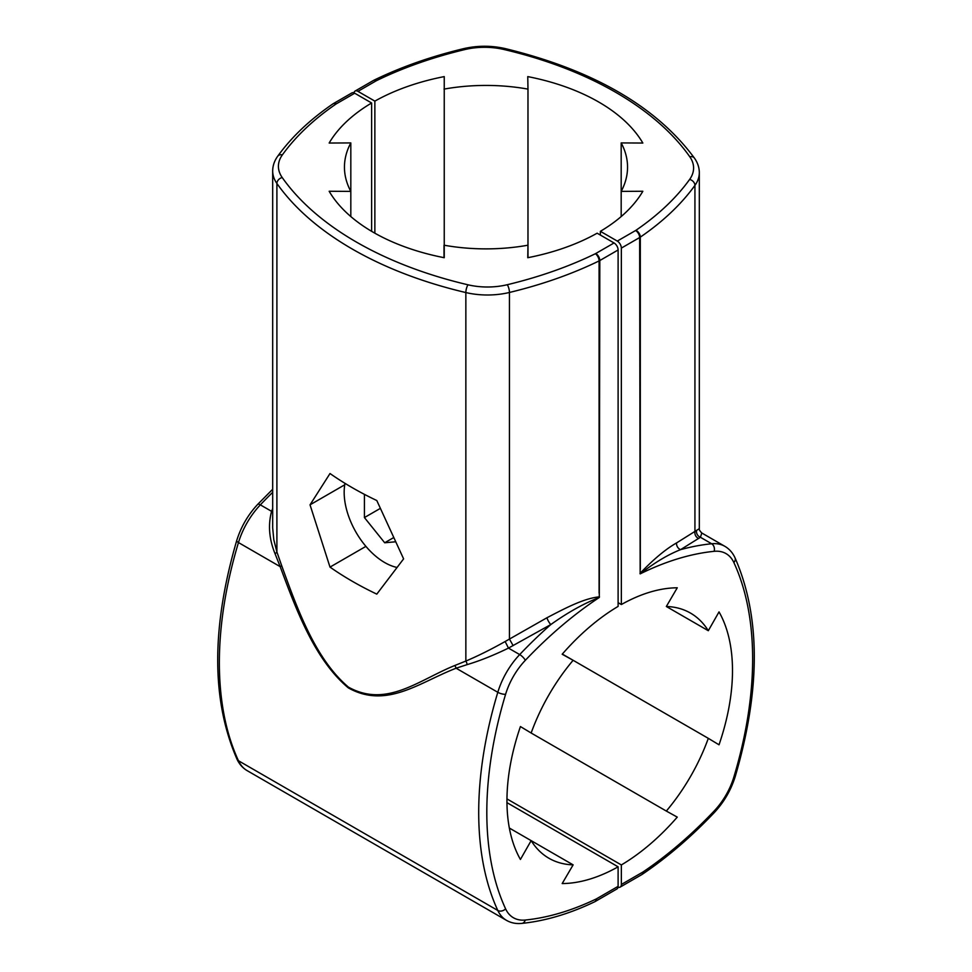 <?xml version="1.0" encoding="UTF-8"?>
<svg xmlns="http://www.w3.org/2000/svg" width="972" height="972" viewBox="0 0 972 972"><rect width="100%" height="100%" fill="white"/><g stroke="black" fill="none" stroke-linecap="round" stroke-linejoin="round"><path stroke-width="1.46" d="M444.022 257.665L444.022 245.199A141.548 81.721 0 0 0 527.978 245.199L527.76 257.714A183.38 105.875 180 0 0 597.136 233.195L614.049 242.964L595.751 253.522A5.735 3.305 180 0 1 595.399 253.716A338.122 195.214 180 0 1 507.25 284.723A51.577 29.78 180 0 1 468.018 284.808A338.122 195.214 180 0 1 282.208 177.536A51.577 29.78 180 0 1 282.366 154.888A338.122 195.214 180 0 1 336.081 103.992A5.735 3.305 180 0 1 336.409 103.785L354.707 93.227L371.62 102.996L371.62 231.324M562.326 654.071L573.128 660.292L562.181 654.241A183.38 105.875 -60 0 1 618.107 606.407L618.107 249.974A5.735 3.305 -120 0 0 614.049 242.964M354.707 93.227A5.735 3.305 -120 0 0 351.84 92.948L333.542 103.506A5.735 3.305 -120 0 0 333.226 103.737M666.33 811.061L531.149 733.01A141.548 81.721 120 0 1 573.128 660.292L708.309 738.343A141.548 81.721 -60 0 1 666.33 811.061L677.265 817.124A183.38 105.875 120 0 1 621.351 864.946L621.351 884.471L642.893 872.042A5.735 3.305 60 0 1 641.702 874.666L620.16 887.096A5.735 3.305 -120 0 0 621.351 884.471M509.352 828.047L531.149 840.634L520.421 859.455A183.38 105.875 -60 0 1 520.421 726.558L531.149 733.01M531.149 840.634L573.128 864.861A141.548 81.721 120 0 1 548.949 858.264A141.548 81.721 120 0 1 531.149 840.634M506.971 802.653L618.107 866.817A183.38 105.875 -60 0 1 562.181 883.56L573.128 864.861M618.107 866.817L618.107 886.343L596.565 898.784A5.735 3.305 -60 0 1 596.225 898.966A338.122 195.214 -60 0 1 525.293 920.034A51.577 29.78 -60 0 1 505.598 908.844A338.122 195.214 -60 0 1 505.598 694.287A51.577 29.78 -60 0 1 525.293 660.353A338.122 195.214 -60 0 1 599.299 597.476L599.809 260.545A11.457 6.622 180 0 1 599.092 260.921A343.845 198.519 180 0 1 509.45 292.463A57.312 33.084 180 0 1 465.855 292.56A343.845 198.519 180 0 1 276.899 183.465A57.312 33.084 180 0 1 272.682 170.999L272.682 527.857L273.788 539.691L276.899 551.962L276.899 183.465A5.735 4.338 144.8 0 1 282.208 177.536M596.565 898.784A5.735 3.305 60 0 1 595.374 901.409L616.916 888.967A5.735 3.305 -120 0 0 618.107 886.343M374.864 233.195L374.864 101.124A183.38 105.875 0 0 1 444.24 76.606L444.24 257.714A183.38 105.875 180 0 1 329.156 191.265L350.819 191.387L350.819 142.92A141.548 81.721 0 0 0 344.453 167.16A141.548 81.721 0 0 0 350.819 191.387L350.819 216.549M350.819 142.92L329.156 143.042A183.38 105.875 180 0 1 371.62 102.996M599.299 597.476C583.747 603.539 567.575 612.579 550.784 624.583L508.465 648.105C493.655 655.31 479.876 660.814 467.143 664.617L456.111 668.214C419.272 682.453 386.516 709.305 348.328 687.884C314.734 659.757 296.29 609.954 280.167 566.64L275.04 553.7C269.11 539.132 267.956 525.002 271.577 511.333L272.682 508.502M527.978 257.665L527.978 89.108A141.548 81.721 180 0 0 444.022 89.108M599.469 596.844C584.111 598.217 565.06 608.29 546.932 617.767L505.148 641.52C490.994 649.466 477.896 655.979 465.855 661.057L454.726 665.528C418.47 680.254 386.431 708.199 348.438 687.131C315.135 658.822 297.359 608.909 281.661 565.619L276.899 551.962A5.735 1.932 160.2 0 1 275.04 553.7M525.293 660.353A5.735 1.798 -136.5 0 0 519.692 654.581A343.845 198.519 -60 0 1 550.784 624.583A5.735 1.422 60.6 0 1 546.932 617.767M236.998 759.181A5.735 4.338 -24.8 0 0 238.468 760.748A57.312 33.084 120 0 0 247.155 770.638C242.708 768.026 239.331 764.211 236.998 759.181C211.374 700.435 211.289 627.572 236.718 540.566A5.735 1.762 16.8 0 0 238.468 542.558L280.167 566.64A5.735 1.13 161.4 0 0 281.661 565.619M247.155 770.638L506.497 920.363A57.312 33.084 -60 0 1 497.81 910.472A343.845 198.519 -60 0 1 497.81 692.295L456.111 668.214A5.735 3.596 63.6 0 0 454.726 665.528M467.143 664.617A5.735 3.244 72.5 0 0 465.855 661.057L465.855 292.56A5.735 1.762 103.2 0 1 468.018 284.808M330.006 567.101L310.032 504.833L330.006 473.522A343.845 198.519 180 0 0 376.796 500.531L403.611 558.864L376.796 594.123A343.845 198.519 180 0 1 330.006 567.101L365.909 546.373M513.143 645.627L509.45 639.09L509.45 292.463A5.735 1.798 76.5 0 0 507.25 284.723M344.756 484.785L310.032 504.833M618.034 887.169A5.735 3.305 -120 0 0 620.16 887.096M506.971 798.911L621.351 864.946M708.309 738.343L719.025 744.795A183.38 105.875 120 0 0 719.025 611.898L708.309 630.719L666.33 606.492A141.548 81.721 -60 0 1 690.497 613.089A141.548 81.721 -60 0 1 708.309 630.719M666.33 606.492L677.265 587.793A183.38 105.875 120 0 0 621.351 604.535L618.107 602.664M600.38 235.066L600.38 231.324L617.293 241.08A5.735 3.305 -120 0 1 621.351 248.103L621.351 604.535M617.293 241.08L635.591 230.522A5.735 3.305 0 0 0 635.919 230.315A338.122 195.214 0 0 0 689.634 179.431A51.577 29.78 0 0 0 689.792 156.771A338.122 195.214 0 0 0 503.982 49.499A51.577 29.78 0 0 0 464.75 49.584A338.122 195.214 0 0 0 376.601 80.603A5.735 3.305 0 0 0 376.249 80.785L357.951 91.356L374.864 101.124M357.951 91.356A5.735 3.305 -120 0 0 355.084 91.064A5.735 3.305 -120 0 0 353.966 92.875M642.893 872.042A5.735 3.305 120 0 0 643.233 871.823A338.122 195.214 120 0 0 714.153 811A51.577 29.78 120 0 0 733.848 777.065A338.122 195.214 120 0 0 733.848 562.509A51.577 29.78 120 0 0 714.153 551.318A338.122 195.214 120 0 0 640.159 573.881L639.649 237.545A11.457 6.622 0 0 0 640.305 237.132L640.317 569.349M621.181 142.92A141.548 81.721 180 0 1 627.548 167.16A141.548 81.721 180 0 1 621.181 191.387L621.181 142.92L642.844 143.042A183.38 105.875 0 0 0 527.76 76.606L527.978 89.108M600.38 231.324A183.38 105.875 0 0 0 642.844 191.265L621.181 191.387L621.181 216.549M640.159 573.881C654.448 562.715 667.91 554.648 680.558 549.654L700.423 537.273L701.808 533.008L724.845 546.313A57.312 33.084 120 0 0 711.65 543.761A343.845 198.519 120 0 0 680.558 549.654A5.735 4.763 59 0 1 676.597 542.911L699.318 528.671L699.318 172.676C699.281 167.524 697.665 162.689 694.47 158.157C656.416 106.592 593.357 70.081 505.294 48.6C491.31 45.441 477.349 45.477 463.413 48.697C430.9 56.522 401.132 66.995 374.099 80.129A5.735 3.013 -116 0 0 373.77 80.336M639.989 573.444C653.634 559.179 665.844 549.01 676.597 542.911M698.722 538.488A5.735 5.2 58.6 0 1 694.931 532.012L694.931 185.373A57.312 33.084 0 0 0 699.318 172.676M396.977 567.441A57.312 33.084 60 0 1 345.011 483.351M395.47 541.805L384.693 542.765L364.427 517.566L364.427 494.359M384.693 542.765L393.526 537.674M364.427 517.566L380.259 508.429M236.718 540.566C240.971 526.885 247.982 514.808 257.738 504.334A5.735 1.798 43.5 0 1 260.35 504.857A57.312 33.084 120 0 0 238.468 542.558A343.845 198.519 120 0 0 238.468 760.748L497.81 910.472A5.735 4.338 155.2 0 0 505.598 908.844M272.682 492.306A343.845 198.519 120 0 0 260.35 504.857L271.577 511.333A5.735 3.038 -160 0 0 272.682 511.345M336.409 103.785A5.735 3.305 -120 0 0 333.542 103.506L332.837 103.943C309.934 119.641 291.551 137.064 277.713 156.213C274.396 160.817 272.719 165.75 272.682 170.999M336.081 103.992A5.735 3.572 -124.4 0 0 332.849 103.943M595.751 253.522A5.735 3.305 60 0 1 599.809 260.545L618.107 249.974M596.225 898.966A5.735 3.572 64.4 0 1 594.645 901.797L595.374 901.409A5.735 3.305 60 0 1 595.022 901.566M282.366 154.888A5.735 4.325 -144.2 0 0 277.713 156.213M595.399 253.716A5.735 3.013 64 0 1 599.092 260.921L599.104 593.151M505.598 694.287A5.735 1.762 -163.2 0 1 497.81 692.295A57.312 33.084 -60 0 1 519.692 654.581L508.465 648.105L505.148 641.52M525.293 920.034A5.735 4.325 84.2 0 1 521.818 923.4C545.316 920.982 569.592 913.777 594.645 901.797M376.249 80.785A5.735 3.305 -120 0 0 373.382 80.506L355.084 91.064M376.601 80.603A5.735 3.013 -116 0 0 374.086 80.129L373.382 80.506M464.75 49.584A5.735 1.798 -103.5 0 0 463.413 48.697M503.982 49.499A5.735 1.762 -76.8 0 1 505.294 48.6M621.351 248.103L639.649 237.545A5.735 3.305 60 0 0 635.591 230.522M689.792 156.771A5.735 4.338 -35.2 0 1 694.47 158.157M733.848 777.065A5.735 1.762 16.8 0 0 735.282 776.373C760.712 689.379 760.626 616.503 735.002 557.77C732.669 552.74 729.292 548.913 724.845 546.313M733.848 562.509A5.735 4.338 -24.8 0 0 735.002 557.77M696.523 531.04A5.735 5.322 51.1 0 0 700.423 537.273L711.65 543.761A5.735 4.325 -95.8 0 1 714.153 551.318M714.153 811A5.735 1.798 43.5 0 1 714.262 812.604C724.019 802.143 731.029 790.066 735.282 776.373M643.233 871.823A5.735 3.013 56 0 1 642.383 874.229A5.735 3.013 56 0 1 642.042 874.411M635.919 230.315A5.735 3.572 55.6 0 1 640.305 237.132A343.845 198.519 0 0 0 694.931 185.373A5.735 4.325 35.8 0 0 689.634 179.431M257.738 504.334L272.682 489.256M506.497 920.363C511.065 922.963 516.168 923.971 521.818 923.4M641.702 874.666L642.383 874.229C667.278 857.389 691.238 836.843 714.262 812.604M701.808 533.008C699.719 530.833 698.892 529.363 699.318 528.61"/></g></svg>
